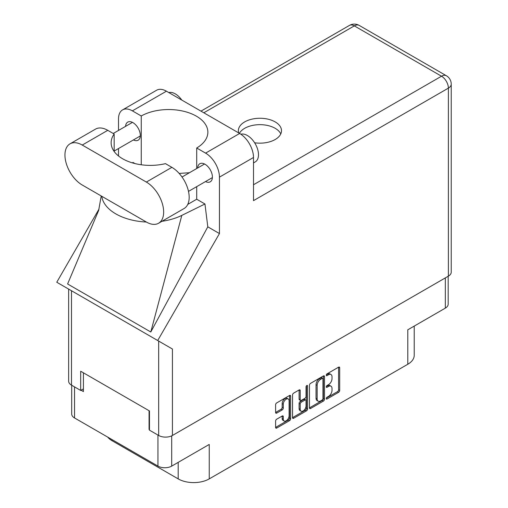 <?xml version="1.0" encoding="UTF-8"?>
<svg xmlns="http://www.w3.org/2000/svg" width="508" height="508" viewBox="0 0 508 508"><rect width="100%" height="100%" fill="white"/><g stroke="black" fill="none" stroke-linecap="round" stroke-linejoin="round"><path stroke-width="0.76" d="M288.258 398.983L287.147 398.342A4.121 2.375 120 0 0 285.09 398.545A4.121 2.375 120 0 0 282.175 403.587L283.286 404.228A4.121 2.375 120 0 1 286.201 399.186A4.121 2.375 120 0 1 288.258 398.983A4.121 2.375 120 0 1 289.109 400.863L289.109 415.766A4.121 2.375 120 0 1 287.312 419.906A4.121 2.375 120 0 1 284.137 421.011A4.121 2.375 120 0 1 283.286 419.125L283.286 416.643A1.537 0.889 120 0 0 282.969 415.938A1.537 0.889 120 0 0 282.2 416.014L276.701 419.189A1.537 0.889 120 0 0 275.609 421.075L275.609 427.425A1.537 0.889 120 0 0 275.927 428.13A1.537 0.889 120 0 0 276.701 428.054L289.547 420.637A1.537 0.889 120 0 0 290.633 418.751L290.633 396.119A1.537 0.889 120 0 0 290.316 395.415A1.537 0.889 120 0 0 289.547 395.491L276.701 402.908A1.537 0.889 120 0 0 275.609 404.793L275.609 412.464A1.537 0.889 120 0 0 275.927 413.169A1.537 0.889 120 0 0 276.701 413.093L282.2 409.918A1.537 0.889 120 0 0 283.286 408.032L283.286 404.228M306.8 385.528L307.562 385.966A1.079 0.622 120 0 0 307.34 385.477A1.079 0.622 120 0 0 306.8 385.528A1.079 0.622 120 0 0 306.038 386.848L306.038 396.405A1.537 0.889 120 0 1 304.952 398.291L301.308 400.393A1.537 0.889 120 0 1 300.533 400.469A1.537 0.889 120 0 1 300.215 399.764L300.215 390.589A1.537 0.889 120 0 0 299.898 389.884A1.537 0.889 120 0 0 299.129 389.96L300.215 390.589M309.467 385.248L309.467 407.873A1.537 0.889 120 0 0 309.791 408.578A1.537 0.889 120 0 0 310.559 408.502L323.406 401.085A1.537 0.889 120 0 0 324.491 399.199L324.491 376.574A1.537 0.889 120 0 0 324.174 375.869A1.537 0.889 120 0 0 323.406 375.945L310.559 383.362A1.537 0.889 120 0 0 309.467 385.248M328.524 396.373L327.025 397.237A1.079 0.622 120 0 0 326.32 398.183A1.079 0.622 120 0 0 326.485 399.047A1.079 0.622 120 0 0 327.025 398.996L338.595 392.316A1.537 0.889 120 0 0 339.681 390.43L339.681 367.805A1.537 0.889 120 0 0 339.363 367.1A1.537 0.889 120 0 0 338.595 367.176L327.025 373.85A1.079 0.622 120 0 0 326.32 374.802A1.079 0.622 120 0 0 326.485 375.666A1.079 0.622 120 0 0 327.025 375.615L328.524 374.752A4.928 2.845 120 0 1 330.987 374.504A4.928 2.845 120 0 1 332.01 376.758L332.01 378.644A4.928 2.845 120 0 1 328.524 384.683L327.025 385.547A1.079 0.622 120 0 0 326.32 386.493A1.079 0.622 120 0 0 326.485 387.356A1.079 0.622 120 0 0 327.025 387.306L328.524 386.442A4.928 2.845 120 0 1 330.987 386.194A4.928 2.845 120 0 1 332.01 388.455L332.01 390.335A4.928 2.845 120 0 1 328.524 396.373M306.476 410.858L293.63 418.275A1.537 0.889 120 0 1 292.862 418.351A1.537 0.889 120 0 1 292.538 417.646L305.365 410.223L306.476 410.858A1.537 0.889 120 0 0 307.562 408.972L307.562 385.966M293.63 418.275L292.538 417.646L292.538 395.021A1.537 0.889 120 0 1 293.63 393.135L299.129 389.96M448.183 276.257L448.183 304.159A9.728 5.613 180 0 1 445.332 308.127L407.791 329.806L407.791 364.261L209.245 478.885A21.958 12.681 180 0 1 178.187 478.885L178.187 462.363M209.245 478.885L209.245 444.436L171.704 466.109A9.728 5.613 180 0 1 157.95 466.109L74.536 417.957A9.728 5.613 180 0 1 71.692 413.982L71.692 385.248M112.084 439.63L112.084 440.722L178.187 478.885M112.084 440.722A21.958 12.681 180 0 1 107.696 437.096M414.223 326.092L414.223 355.295A21.958 12.681 180 0 1 407.791 364.261M149.46 429.254L149.073 429.482L149.46 429.705M149.073 429.482L149.073 410.718M81.083 390.227L83.414 391.573L83.414 372.809M330.987 386.194L329.876 385.553A4.928 2.845 120 0 0 327.412 385.801L328.524 386.442M326.346 386.417L327.412 385.801M330.987 374.504L329.876 373.863A4.928 2.845 120 0 0 327.412 374.11L328.524 374.752M326.346 374.726L327.412 374.11M326.346 398.107L337.483 391.674A1.537 0.889 120 0 0 338.576 389.788L338.576 367.189L339.681 367.805M310.559 408.502L309.467 407.873L322.294 400.444A1.537 0.889 120 0 0 323.386 398.558L323.386 375.952M322.205 400.018A1.079 0.622 120 0 0 322.967 398.697L322.967 378.835A1.079 0.622 120 0 0 322.745 378.339A1.079 0.622 120 0 0 322.205 378.397L320.631 379.305A4.928 2.845 120 0 0 317.144 385.337L317.144 398.92A4.928 2.845 120 0 0 318.167 401.174A4.928 2.845 120 0 0 320.631 400.926L322.205 400.018M322.745 378.339L321.64 377.698A1.079 0.622 120 0 0 321.1 377.755L322.205 378.397M318.167 401.174L317.055 400.533A4.928 2.845 120 0 1 316.039 398.278L316.039 384.702A4.928 2.845 120 0 1 319.519 378.663L321.1 377.755M299.104 389.973L299.104 399.123A1.537 0.889 120 0 0 299.428 399.828L300.533 400.469M306.457 385.826L306.457 408.337L307.562 408.972M300.215 409.289A4.121 2.375 120 0 0 301.066 411.175A4.121 2.375 120 0 0 304.241 410.07A4.121 2.375 120 0 0 306.038 405.924L306.038 400.679A1.537 0.889 120 0 0 305.721 399.974A1.537 0.889 120 0 0 304.952 400.05L301.308 402.152A1.537 0.889 120 0 0 300.215 404.038L300.215 409.289L299.104 408.648A4.121 2.375 120 0 0 299.961 410.534L301.066 411.175M305.721 399.974L304.609 399.332A1.537 0.889 120 0 0 303.841 399.409L304.952 400.05M299.104 408.648L299.104 403.403A1.537 0.889 120 0 1 300.196 401.517L303.841 399.409M305.365 410.223A1.537 0.889 120 0 0 306.457 408.337M284.137 421.011L283.032 420.37A4.121 2.375 120 0 1 282.175 418.484L282.175 416.027M275.609 412.439L281.089 409.277A1.537 0.889 120 0 0 282.175 407.391L282.175 403.587M275.609 427.399L288.436 419.995A1.537 0.889 120 0 0 289.528 418.109L289.528 395.503M158.591 223.241L184.106 208.509A24.473 14.129 -120 0 0 189.173 197.307A24.473 14.129 -120 0 0 171.869 167.342L165.462 163.639A39.218 22.638 0 0 1 111.131 142.748A39.218 22.638 0 0 1 114.16 134.023L107.759 130.327A24.473 14.129 -120 0 0 95.523 129.115L70.009 143.84A24.473 14.129 -120 0 0 66.262 163.449A24.473 14.129 -120 0 0 82.245 185.014L146.355 222.028A24.473 14.129 -120 0 0 158.591 223.241A24.473 14.129 -120 0 0 163.659 212.039A24.473 14.129 -120 0 0 146.355 182.067L82.245 145.053A24.473 14.129 -120 0 0 70.009 143.84M168.802 92.564A15.684 9.055 60 0 1 181.813 100.076M240.83 134.207A15.684 9.055 60 0 1 252.406 139.783A15.684 9.055 60 0 1 258.496 154.724A15.684 9.055 60 0 1 255.245 161.906L253.505 162.909M205.511 181.559A10.433 6.02 -120 0 0 210.249 181.82A10.433 6.02 -120 0 0 212.407 177.044A10.433 6.02 -120 0 0 207.855 166.541A10.433 6.02 -120 0 0 199.815 163.747A10.433 6.02 -120 0 0 197.669 167.977M133.42 139.935A10.433 6.02 -120 0 0 138.151 140.195A10.433 6.02 -120 0 0 140.31 135.42A10.433 6.02 -120 0 0 135.757 124.917A10.433 6.02 -120 0 0 127.718 122.123A10.433 6.02 -120 0 0 125.578 126.352M254.629 142.78A21.571 12.452 0 0 0 275.19 139.516A21.571 12.452 0 0 0 281.502 130.708A21.571 12.452 0 0 0 268.192 119.209A21.571 12.452 0 0 0 244.685 121.907A21.571 12.452 0 0 0 238.366 130.708A21.571 12.452 0 0 0 238.716 132.931M239.395 133.325A21.571 12.452 180 0 1 244.685 128.308A21.571 12.452 180 0 1 265.538 125.089A21.571 12.452 180 0 1 280.778 133.915M122.574 109.887L156.629 90.227A19.609 11.322 60 0 1 166.434 91.199L132.378 110.858A19.609 11.322 -120 0 0 122.574 109.887A19.609 11.322 -120 0 0 118.516 118.866L118.516 130.429M448.386 276.142L448.386 88.125A9.728 5.613 180 0 0 451.231 84.157L451.231 272.174A9.728 5.613 180 0 1 448.386 276.142L172.422 435.47A9.728 5.613 180 0 1 158.667 435.47L158.667 341.078L172.422 349.015L157.702 340.519L219.45 233.566L219.45 177.14A19.609 11.322 -120 0 0 205.588 153.124L239.636 133.464L166.434 91.199M239.636 133.464A19.609 11.322 60 0 1 253.505 157.48L253.505 200.641L448.386 88.125A9.728 5.613 60 0 0 441.509 76.213L354.324 25.883L203.81 112.782M205.588 153.124L196.71 147.999L196.71 168.529M196.71 186.646L196.71 199.231A39.218 22.638 180 0 1 196.38 199.422L187.757 204.4M161.969 221.291A48.628 28.073 0 0 0 181.813 215.392L204.953 203.987L196.71 199.231M204.953 203.987L207.804 226.841L219.45 233.566M98.755 210.172L67.602 283.972L150.787 331.997L207.804 226.841M157.702 340.519L56.769 282.245L99.016 209.067M141.256 164.77L141.256 115.983L132.378 110.858M118.516 155.969L118.516 148.539M134.944 163.57L133.02 162.458L132.398 162.877M158.667 341.078L71.488 290.741L71.488 385.134L80.696 390.449L83.414 388.88M71.488 385.134A9.728 5.613 180 0 1 68.637 381.165L68.637 289.096M158.667 435.47L149.46 430.155L149.46 410.94L80.696 371.24L80.696 390.449M71.488 290.741C67.78 288.601 67.78 288.601 71.488 290.741M196.71 147.999A39.218 22.638 0 0 0 207.867 132.182A39.218 22.638 0 0 0 183.877 111.316A39.218 22.638 0 0 0 141.256 115.983M189.452 172.72L179.172 173.425M101.765 196.285A48.628 28.073 0 0 0 146.361 222.034M181.813 215.392L150.787 331.997M114.16 151.473L114.16 134.023M445.332 308.127L445.332 277.901M171.704 435.845L171.704 466.109M157.95 466.109L157.95 435.051M74.536 386.893L74.536 417.957M326.263 386.867L327.025 387.306M326.263 375.171L327.025 375.615M338.576 389.788L339.681 390.43M337.483 391.674L338.595 392.316M326.263 398.558L327.025 398.996M323.406 375.945L324.491 376.574M323.386 398.558L324.491 399.199M322.294 400.444L323.406 401.085M319.519 378.663L320.631 379.305M316.039 384.702L317.144 385.337M316.039 398.278L317.144 398.92M299.104 399.123L300.215 399.764M300.196 401.517L301.308 402.152M299.104 403.403L300.215 404.038M282.2 416.014L283.286 416.643M282.175 418.484L283.286 419.125M282.175 407.391L283.286 408.032M281.089 409.277L282.2 409.918M275.609 412.464L276.701 413.093M289.547 395.491L290.633 396.119M289.528 418.109L290.633 418.751M288.436 419.995L289.547 420.637M275.609 427.425L276.701 428.054M253.505 184.76L441.509 76.213A9.728 5.613 120 0 1 446.367 75.736L359.188 25.4A9.728 5.613 120 0 0 354.324 25.883A9.728 5.613 60 0 0 349.466 25.4L200.965 111.138M253.505 157.48L219.45 177.14M172.422 349.015L172.422 435.47M107.759 130.327L82.245 145.053M171.869 167.342L146.355 182.067M182.023 177.013L204.546 164.008M113.227 133.483L132.455 122.384M114.16 151.054L140.297 135.966M188.493 191.389L212.395 177.59M101.219 195.967L98.596 210.763M359.188 25.4A9.728 9.728 0 0 0 349.466 25.4M451.231 84.157A9.728 9.728 0 0 0 446.367 75.736"/></g></svg>
